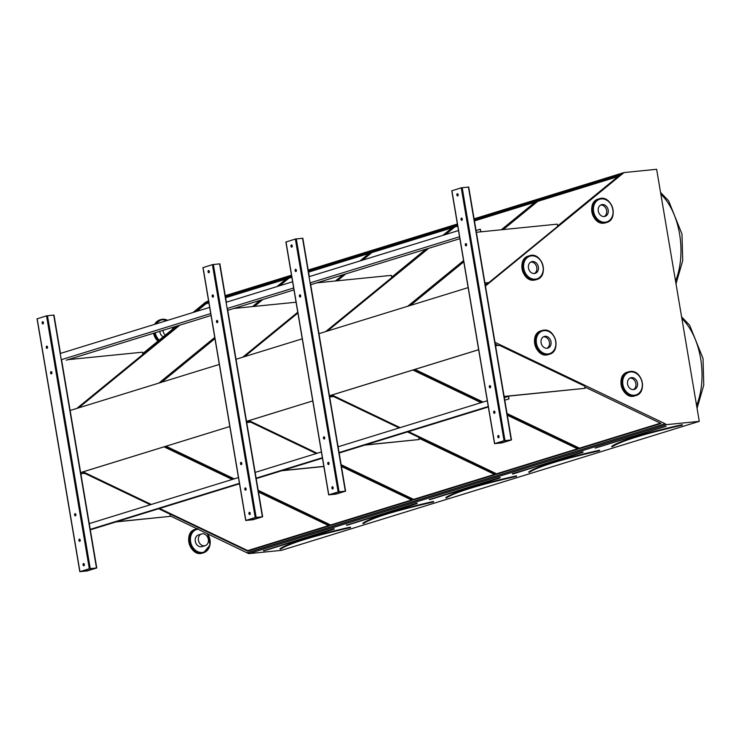 <?xml version="1.0" encoding="UTF-8"?>
<svg xmlns="http://www.w3.org/2000/svg" width="741" height="741" viewBox="0 0 741 741"><rect width="100%" height="100%" fill="white"/><g stroke="black" fill="none" stroke-linecap="round" stroke-linejoin="round"><path stroke-width="1.11" d="M170.254 515.903L248.726 553.638L281.385 550.359L699.272 421.36L656.637 169.291L623.978 172.57L485.457 286.007M87.281 570.913L96.765 567.958L89.318 568.755L79.945 571.644L87.281 570.913M253.172 519.7L262.657 516.746L255.2 517.542L245.836 520.432L253.172 519.7M336.108 494.099L345.602 491.144L338.146 491.941L328.772 494.831L336.108 494.099M70.136 410.486L219.317 364.424M96.636 567.949L61.41 359.672M80.639 472.573L229.821 426.52L80.639 472.601M236.018 359.274L302.263 338.822M262.527 516.736L227.302 308.46M246.521 421.36L312.767 400.918L246.531 421.388M318.963 333.663L468.145 287.61M345.473 491.126L310.247 282.849M329.467 395.759L478.649 349.706M502 442.886L511.494 439.932L504.037 440.728L494.664 443.618L502 442.886M350.586 527.564L350.4 527.36A150.979 14.311 170.4 0 0 280.117 549.053L280.533 549.127M159.611 508.446L247.707 550.6L247.577 551.119L329.263 525.897L258.479 492.024M232.248 479.473L164.067 446.851M247.707 550.6L328.661 525.61M82.39 472.063L150.571 504.686M158.889 508.669L247.577 551.119M83.122 471.832L151.303 504.464M208.906 302.874L205.97 303.782L205.674 303.31L195.281 311.804M178.442 325.568L77.203 408.3M205.97 303.782L196.68 311.368M179.85 325.132L78.602 407.865M276.958 286.591L287.351 278.097L225.523 297.187M208.814 302.347L205.674 303.31M286.248 279.005L225.616 297.725M158.88 383.088L214.751 337.424M252.496 306.589L260.128 300.346M433.531 501.963L433.346 501.75A150.979 14.311 170.4 0 0 363.062 523.452L363.479 523.526M363.062 523.452L363.414 523.6C372.038 517.885 395.407 510.679 433.504 501.972L433.189 501.527A151.201 14.329 -9.6 0 0 362.803 523.257L362.803 523.257M258.183 490.32L330.653 524.998L330.523 525.508L412.2 500.295L341.416 466.422M249.226 422.296L247.012 421.24M330.653 524.998L411.598 500.008M165.336 446.452L233.517 479.084M258.294 490.94L330.523 525.508M166.067 446.23L234.239 478.853M291.852 277.273L288.916 278.181L288.62 277.708L278.227 286.202M261.388 299.957L253.394 306.496M214.844 337.998L160.149 382.699M288.916 278.181L279.626 285.767M262.786 299.531L254.385 306.394M214.955 338.618L161.547 382.263M359.904 260.98L370.296 252.496L308.469 271.577M291.759 276.736L288.62 277.708M369.194 253.394L308.552 272.114M335.432 280.978L343.064 274.744M516.477 476.352L516.292 476.148A150.979 14.311 170.4 0 0 446.008 497.841L446.425 497.915M445.999 497.85L446.36 497.989C454.983 492.274 478.343 485.068 516.449 476.361L516.134 475.926A151.201 14.329 -9.6 0 0 445.749 497.656L445.749 497.656M341.129 464.709L413.598 499.388L413.469 499.906L495.145 474.694L418.943 438.218M332.172 396.694L329.958 395.638M413.598 499.388L494.543 474.397M248.281 420.851L316.453 453.473M341.24 465.339L413.469 499.906M249.013 420.629L317.185 453.251M452.14 227.793L371.862 252.57L371.565 252.097L361.173 260.591M344.333 274.355L336.331 280.885M297.789 312.387L243.094 357.088M371.862 252.57L362.571 260.156M345.732 273.92L337.331 280.793M297.891 313.017L244.493 356.653M442.849 235.379L453.242 226.885L371.565 252.097M391.702 277.171L426.01 249.133M599.413 450.75L599.228 450.537A150.979 14.311 170.4 0 0 528.954 472.239L529.361 472.313M599.08 450.315L599.691 450.232L599.08 450.315A151.201 14.329 -9.6 0 0 528.694 472.045L529.296 472.387C537.929 466.673 561.289 459.466 599.395 450.76L599.543 450.519M408.448 431.623L496.544 473.786L496.414 474.296L578.091 449.083L507.307 415.21M481.076 402.659L412.904 370.028M496.544 473.786L577.489 448.796M331.227 395.24L399.399 427.872M407.717 431.855L496.414 474.296M331.959 395.018L400.131 427.65M457.734 226.061L454.798 226.968L454.502 226.496L444.118 234.99M427.279 248.744L326.031 331.486M454.798 226.968L445.517 234.554M428.678 248.318L327.429 331.051M501.324 229.766L536.188 201.283L474.351 220.373M457.651 225.523L454.502 226.496M535.076 202.182L474.444 220.901M407.707 306.265L463.579 260.61M248.726 553.638L666.613 424.63L699.272 421.36M208.666 301.457L204.748 302.671L208.554 300.809M225.264 295.659L291.5 275.207M308.21 270.048L457.392 223.995M474.092 218.836L623.978 172.57M247.059 552.842L664.946 423.833L666.613 424.63M247.105 552.684L664.946 423.833M507.122 414.126L579.36 448.694L661.037 423.481L584.834 387.006M498.054 345.482L495.294 344.157M414.173 369.639L482.345 402.261M494.979 342.314L664.992 423.676M80.713 473.054L81.955 473.647M329.476 395.787L478.658 349.733M557.593 225.959L619.124 175.673L537.447 200.894L502.222 229.682M463.681 261.175L408.976 305.876M485.29 285.044L488.041 282.803M204.748 302.671L208.693 301.643M225.403 296.483L291.639 276.032M308.349 270.882L457.53 224.819M474.231 219.669L622.736 173.82M204.849 302.828L193.003 312.507M176.163 326.272L142.8 353.54M225.375 296.307L291.611 275.856M308.312 270.697L457.503 224.643M474.203 219.484L622.635 173.663M618.022 176.58L537.744 201.357L503.213 229.58M463.783 261.805L410.375 305.44M537.744 201.357L537.447 200.894M507.02 413.497L579.49 448.175L660.435 423.194M579.49 448.175L579.36 448.694M414.895 369.416L483.076 402.039M682.359 425.139L682.174 424.936A150.979 14.311 170.4 0 0 611.89 446.628L612.307 446.703M682.341 425.149C644.235 433.856 620.865 441.062 612.242 446.777L611.64 446.443A151.201 14.329 -9.6 0 1 682.026 424.713L682.48 424.908M501.388 442.961L510.929 440.024L504.491 440.682L495.099 443.581L501.388 442.961L501.175 441.701M511.355 439.913L468.71 187.028L461.263 187.816L451.899 190.789M462.273 219.021A1.13 0.658 -95.7 0 0 461.523 218.095A1.13 0.658 -95.7 0 0 460.985 219.28A1.13 0.658 -95.7 0 0 461.754 220.336A1.13 0.658 -95.7 0 0 462.273 219.021M493.654 412.422A1.13 0.658 -95.7 0 0 494.395 413.348A1.13 0.658 -95.7 0 0 494.932 412.153A1.13 0.658 -95.7 0 0 494.173 411.098A1.13 0.658 -95.7 0 0 493.654 412.422M466.589 244.53A1.13 0.658 -95.7 0 0 465.839 243.604A1.13 0.658 -95.7 0 0 465.302 244.789A1.13 0.658 -95.7 0 0 466.07 245.855A1.13 0.658 -95.7 0 0 466.589 244.53M489.338 386.904A1.13 0.658 -95.7 0 0 490.079 387.83A1.13 0.658 -95.7 0 0 490.616 386.645A1.13 0.658 -95.7 0 0 489.857 385.589A1.13 0.658 -95.7 0 0 489.338 386.904M458.142 194.614A1.13 0.658 -95.7 0 0 457.401 193.688A1.13 0.658 -95.7 0 0 456.864 194.874A1.13 0.658 -95.7 0 0 457.623 195.939A1.13 0.658 -95.7 0 0 458.142 194.614M497.776 436.82A1.13 0.658 -95.7 0 0 498.526 437.746A1.13 0.658 -95.7 0 0 499.063 436.56A1.13 0.658 -95.7 0 0 498.295 435.504A1.13 0.658 -95.7 0 0 497.776 436.82M461.976 220.244A1.13 0.658 84.3 0 1 461.448 219.234A1.13 0.658 84.3 0 1 461.763 218.141M494.618 413.256A1.13 0.658 84.3 0 1 494.108 412.376A1.13 0.658 84.3 0 1 494.404 411.144M466.293 245.762A1.13 0.658 84.3 0 1 465.765 244.743A1.13 0.658 84.3 0 1 466.08 243.65M490.301 387.738A1.13 0.658 84.3 0 1 489.792 386.858A1.13 0.658 84.3 0 1 490.088 385.635M457.845 195.846A1.13 0.658 84.3 0 1 457.317 194.827A1.13 0.658 84.3 0 1 457.632 193.734M498.749 437.653A1.13 0.658 84.3 0 1 498.239 436.773A1.13 0.658 84.3 0 1 498.536 435.551M484.966 283.108L488.875 282.58L557.658 226.376L557.288 224.153L476.37 232.276M484.938 282.979L488.875 282.58M504.13 396.435L585.057 388.321L584.677 386.107L499.49 345.334L495.553 345.732M585.057 388.321L504.158 396.565L508.539 396.129L509.002 398.899L508.391 396.37L504.195 396.787M335.497 494.173L345.047 491.237L338.609 491.894L329.217 494.793L335.497 494.173L335.284 492.913M309.192 276.643L302.828 238.241L295.372 239.028L286.017 242.001M296.381 270.233A1.13 0.658 -95.7 0 0 295.64 269.307A1.13 0.658 -95.7 0 0 295.103 270.493A1.13 0.658 -95.7 0 0 295.863 271.549A1.13 0.658 -95.7 0 0 296.381 270.233M327.763 463.634A1.13 0.658 -95.7 0 0 328.513 464.561A1.13 0.658 -95.7 0 0 329.05 463.366A1.13 0.658 -95.7 0 0 328.282 462.31A1.13 0.658 -95.7 0 0 327.763 463.634M300.698 295.742A1.13 0.658 -95.7 0 0 299.957 294.816A1.13 0.658 -95.7 0 0 299.42 296.002A1.13 0.658 -95.7 0 0 300.179 297.067A1.13 0.658 -95.7 0 0 300.698 295.742M323.447 438.116A1.13 0.658 -95.7 0 0 324.197 439.043A1.13 0.658 -95.7 0 0 324.734 437.857A1.13 0.658 -95.7 0 0 323.965 436.801A1.13 0.658 -95.7 0 0 323.447 438.116M292.26 245.827A1.13 0.658 -95.7 0 0 291.509 244.9A1.13 0.658 -95.7 0 0 290.972 246.086A1.13 0.658 -95.7 0 0 291.741 247.151A1.13 0.658 -95.7 0 0 292.26 245.827M331.894 488.032A1.13 0.658 -95.7 0 0 332.635 488.958A1.13 0.658 -95.7 0 0 333.172 487.773A1.13 0.658 -95.7 0 0 332.413 486.717A1.13 0.658 -95.7 0 0 331.894 488.032M296.085 271.456A1.13 0.658 84.3 0 1 295.557 270.446A1.13 0.658 84.3 0 1 295.872 269.353M328.726 464.468A1.13 0.658 84.3 0 1 328.217 463.588A1.13 0.658 84.3 0 1 328.522 462.356M300.401 296.965A1.13 0.658 84.3 0 1 299.873 295.955A1.13 0.658 84.3 0 1 300.188 294.862M324.419 438.95A1.13 0.658 84.3 0 1 323.91 438.07A1.13 0.658 84.3 0 1 324.206 436.847M291.954 247.049A1.13 0.658 84.3 0 1 291.435 246.04A1.13 0.658 84.3 0 1 291.75 244.947M332.857 488.865A1.13 0.658 84.3 0 1 332.348 487.986A1.13 0.658 84.3 0 1 332.644 486.763M252.551 519.774L262.101 516.847L255.664 517.496L246.29 520.386L252.551 519.774L252.338 518.524M226.246 302.245L219.882 263.842L212.426 264.639L203.071 267.603M213.436 295.835A1.13 0.658 -95.7 0 0 212.695 294.909A1.13 0.658 -95.7 0 0 212.158 296.094A1.13 0.658 -95.7 0 0 212.917 297.16A1.13 0.658 -95.7 0 0 213.436 295.835M244.817 489.236A1.13 0.658 -95.7 0 0 245.567 490.162A1.13 0.658 -95.7 0 0 246.105 488.977A1.13 0.658 -95.7 0 0 245.336 487.911A1.13 0.658 -95.7 0 0 244.817 489.236M217.752 321.353A1.13 0.658 -95.7 0 0 217.011 320.418A1.13 0.658 -95.7 0 0 216.474 321.613A1.13 0.658 -95.7 0 0 217.233 322.668A1.13 0.658 -95.7 0 0 217.752 321.353M240.501 463.727A1.13 0.658 -95.7 0 0 241.251 464.653A1.13 0.658 -95.7 0 0 241.788 463.458A1.13 0.658 -95.7 0 0 241.02 462.403A1.13 0.658 -95.7 0 0 240.501 463.727M209.314 271.438A1.13 0.658 -95.7 0 0 208.564 270.502A1.13 0.658 -95.7 0 0 208.026 271.697A1.13 0.658 -95.7 0 0 208.795 272.753A1.13 0.658 -95.7 0 0 209.314 271.438M248.948 513.643A1.13 0.658 -95.7 0 0 249.689 514.569A1.13 0.658 -95.7 0 0 250.226 513.374A1.13 0.658 -95.7 0 0 249.467 512.318A1.13 0.658 -95.7 0 0 248.948 513.643M213.139 297.067A1.13 0.658 84.3 0 1 212.611 296.057A1.13 0.658 84.3 0 1 212.926 294.955M245.79 490.07A1.13 0.658 84.3 0 1 245.28 489.19A1.13 0.658 84.3 0 1 245.577 487.967M217.456 322.576A1.13 0.658 84.3 0 1 216.928 321.566A1.13 0.658 84.3 0 1 217.243 320.473M241.473 464.561A1.13 0.658 84.3 0 1 240.964 463.681A1.13 0.658 84.3 0 1 241.26 462.449M209.018 272.66A1.13 0.658 84.3 0 1 208.49 271.651A1.13 0.658 84.3 0 1 208.805 270.558M249.912 514.476A1.13 0.658 84.3 0 1 249.402 513.596A1.13 0.658 84.3 0 1 249.698 512.364M86.669 570.987L96.21 568.06L89.772 568.708L80.38 571.607L86.669 570.987L86.456 569.736M60.364 353.457L53.991 315.055L46.535 315.851L37.18 318.815M47.554 347.047A1.13 0.658 -95.7 0 0 46.803 346.121A1.13 0.658 -95.7 0 0 46.266 347.307A1.13 0.658 -95.7 0 0 47.035 348.372A1.13 0.658 -95.7 0 0 47.554 347.047M78.935 540.448A1.13 0.658 -95.7 0 0 79.676 541.375A1.13 0.658 -95.7 0 0 80.213 540.189A1.13 0.658 -95.7 0 0 79.454 539.124A1.13 0.658 -95.7 0 0 78.935 540.448M51.87 372.566A1.13 0.658 -95.7 0 0 51.12 371.63A1.13 0.658 -95.7 0 0 50.583 372.825A1.13 0.658 -95.7 0 0 51.351 373.881A1.13 0.658 -95.7 0 0 51.87 372.566M74.619 514.939A1.13 0.658 -95.7 0 0 75.36 515.866A1.13 0.658 -95.7 0 0 75.897 514.671A1.13 0.658 -95.7 0 0 75.137 513.615A1.13 0.658 -95.7 0 0 74.619 514.939M43.423 322.65A1.13 0.658 -95.7 0 0 42.682 321.714A1.13 0.658 -95.7 0 0 42.144 322.909A1.13 0.658 -95.7 0 0 42.904 323.965A1.13 0.658 -95.7 0 0 43.423 322.65M83.057 564.855A1.13 0.658 -95.7 0 0 83.807 565.781A1.13 0.658 -95.7 0 0 84.344 564.586A1.13 0.658 -95.7 0 0 83.576 563.53A1.13 0.658 -95.7 0 0 83.057 564.855M47.257 348.27A1.13 0.658 84.3 0 1 46.729 347.26A1.13 0.658 84.3 0 1 47.044 346.167M79.898 541.282A1.13 0.658 84.3 0 1 79.389 540.402A1.13 0.658 84.3 0 1 79.685 539.179M51.574 373.788A1.13 0.658 84.3 0 1 51.046 372.779A1.13 0.658 84.3 0 1 51.361 371.686M75.582 515.773A1.13 0.658 84.3 0 1 75.073 514.893A1.13 0.658 84.3 0 1 75.369 513.661M43.126 323.873A1.13 0.658 84.3 0 1 42.598 322.863A1.13 0.658 84.3 0 1 42.913 321.77M84.029 565.689A1.13 0.658 84.3 0 1 83.52 564.809A1.13 0.658 84.3 0 1 83.816 563.577M325.688 331.588L391.776 277.588L391.396 275.365L316.815 282.849M365.341 444.933L419.165 439.533L418.795 437.32L407.504 431.92M419.165 439.533L364.702 445.128M399.186 427.937L333.607 396.546L329.671 396.944M242.742 357.19L297.762 312.239M296.067 302.217L233.869 308.451M316.25 453.538L250.662 422.157L246.725 422.546M281.765 470.73L323.854 466.515M282.395 470.535L323.836 466.385M76.86 408.402L142.939 354.402L142.568 352.188L67.987 359.663M116.504 521.747L170.337 516.347L169.958 514.134L158.676 508.734M170.337 516.347L115.874 521.942M150.358 504.751L84.77 473.369L80.834 473.758M89.967 529.463L239.426 483.327M255.858 478.251L322.372 457.716M339.072 452.566L488.263 406.503M90.319 529.834L239.5 483.78M256.21 478.621L322.446 458.17M339.156 453.02L488.338 406.966M88.994 523.692L238.454 477.556M254.885 472.489L321.399 451.954M338.1 446.795L487.282 400.742M508.817 398.917L504.76 400.168L509.002 398.899M504.334 397.621L508.391 396.37M476.065 230.497L480.298 229.191L480.742 231.831M480.298 229.191L480.928 231.813M66.273 360.191L211.046 315.499M227.746 310.34L293.982 289.898M310.692 284.739L459.874 238.685M61.262 359.718L210.713 313.573M227.144 308.506L293.658 287.971M310.09 282.895L459.55 236.759M60.206 353.503L209.666 307.367M226.098 302.291L292.612 281.756M309.043 276.689L458.494 230.544M534.4 273.512A6.104 4.946 72.8 0 0 536.558 266.556A6.104 4.946 72.8 0 0 530.852 262.018A6.104 4.946 -107.2 0 1 536.558 266.556A6.104 4.946 -107.2 0 1 534.4 273.512M534.428 273.512A6.104 4.946 72.8 0 0 535.215 273.355A6.104 4.946 72.8 0 0 538.142 266.065A6.104 4.946 72.8 0 0 531.612 261.693A6.104 4.946 72.8 0 0 528.565 268.501A6.104 4.946 72.8 0 0 534.428 273.512M604.221 216.539A6.104 4.946 72.8 0 0 606.379 209.583A6.104 4.946 72.8 0 0 600.673 205.044A6.104 4.946 -107.2 0 1 606.379 209.583A6.104 4.946 -107.2 0 1 604.221 216.539A6.104 4.946 72.8 0 0 605.036 216.381A6.104 4.946 72.8 0 0 607.963 209.092A6.104 4.946 72.8 0 0 601.433 204.72A6.104 4.946 72.8 0 0 598.385 211.528A6.104 4.946 72.8 0 0 604.248 216.539M633.49 389.581A6.104 4.946 72.8 0 0 635.648 382.615A6.104 4.946 72.8 0 0 629.943 378.086A6.104 4.946 -107.2 0 1 635.648 382.615A6.104 4.946 -107.2 0 1 633.49 389.581M631.489 377.595A6.104 4.946 72.8 0 0 630.702 377.762A6.104 4.946 72.8 0 0 627.784 385.042A6.104 4.946 72.8 0 0 634.305 389.423A6.104 4.946 72.8 0 0 637.362 382.606A6.104 4.946 72.8 0 0 631.489 377.595M547.043 348.279A6.104 4.946 72.8 0 0 549.201 341.314A6.104 4.946 72.8 0 0 543.496 336.785A6.104 4.946 -107.2 0 1 549.201 341.314A6.104 4.946 -107.2 0 1 547.043 348.279M545.052 336.294A6.104 4.946 72.8 0 0 544.264 336.451A6.104 4.946 72.8 0 0 541.338 343.741A6.104 4.946 72.8 0 0 547.858 348.113A6.104 4.946 72.8 0 0 550.915 341.305A6.104 4.946 72.8 0 0 545.052 336.294M159.778 331.329A6.104 4.946 72.8 0 0 163.252 336.822A6.104 4.946 72.8 0 1 159.778 331.329M199.209 534.798A6.104 4.946 72.8 0 0 198.421 534.956A6.104 4.946 72.8 0 0 195.504 542.245A6.104 4.946 72.8 0 0 202.024 546.617A6.104 4.946 72.8 0 1 201.237 546.775A6.104 4.946 72.8 0 1 195.374 541.764A6.104 4.946 72.8 0 1 198.421 534.956L201.589 533.974A6.104 4.946 72.8 0 0 198.532 540.791A6.104 4.946 72.8 0 0 204.405 545.802A6.104 4.946 72.8 0 0 205.192 545.645A6.104 4.946 72.8 0 0 208.11 538.355A6.104 4.946 72.8 0 0 201.589 533.974M172.736 329.069A6.104 4.946 72.8 0 0 172.097 327.522M162.946 330.347A6.104 4.946 72.8 0 0 165.345 335.117M263.611 550.693L333.543 528.833L263.889 550.878M333.543 528.833L334.274 528.759L334.015 529.241L263.861 550.896L263.388 550.489M279.857 548.868L280.469 549.201C289.092 543.486 312.461 536.28 350.567 527.573L350.252 527.138A151.201 14.329 -9.6 0 0 279.857 548.868L280.117 549.062M346.556 525.119L416.488 503.232L346.825 525.276M416.488 503.232L417.22 503.148L416.924 503.639L346.797 525.286L346.334 524.887M433.652 501.527L433.189 501.527M429.502 499.508L499.425 477.621L429.771 499.675M499.425 477.621L500.166 477.547L499.897 478.028L429.743 499.684L429.271 499.277M516.597 475.926L516.134 475.926M512.448 473.907L582.37 452.019L512.716 474.064M582.37 452.019L583.102 451.936L582.815 452.427L512.346 473.712M595.162 448.073L665.316 426.408L595.273 448.11M665.9 426.557L665.316 426.408M696.586 405.438A58.307 33.743 -95.7 0 0 700.625 358.496A58.307 33.743 -95.7 0 0 681.887 318.574M675.533 280.978A58.307 33.743 -95.7 0 0 679.58 234.036A58.307 33.743 -95.7 0 0 660.842 194.123M666.048 426.334L595.292 448.11M511.197 439.932L468.423 187.019M504.964 440.552L462.189 187.649M504.037 440.728L461.263 187.816M494.664 443.618L451.89 190.715M501.546 442.933L501.324 441.655M345.315 491.144L302.541 238.231M339.072 491.765L296.298 238.861M338.146 491.941L295.372 239.028M328.772 494.831L285.998 241.927M335.654 494.136L335.441 492.867M262.37 516.746L219.595 263.842M256.136 517.366L213.362 264.463M255.2 517.542L212.426 264.639M245.836 520.432L203.053 267.529M252.709 519.747L252.496 518.478M96.478 567.958L53.704 315.055M90.245 568.579L47.47 315.675M89.318 568.755L46.535 315.851M79.945 571.644L37.17 318.741M86.817 570.959L86.604 569.69M534.215 280.117A12.43 10.068 72.8 0 0 535.817 279.792L536.762 279.496A12.43 10.068 -107.2 0 1 535.159 279.82A12.43 10.068 -107.2 0 1 523.211 269.622A12.43 10.068 -107.2 0 1 529.435 255.747A12.43 10.068 -107.2 0 1 542.718 264.648A12.43 10.068 -107.2 0 1 536.762 279.496C549.535 276.282 541.791 251.199 529.435 255.747L528.481 256.034A12.43 10.068 72.8 0 0 522.266 269.909A12.43 10.068 72.8 0 0 534.215 280.117M535.382 279.172A11.865 9.614 72.8 0 0 540.773 260.86A11.865 9.614 72.8 0 0 524.091 262.536A11.865 9.614 72.8 0 0 535.382 279.172M604.035 223.143A12.43 10.068 72.8 0 0 605.638 222.819L606.592 222.522A12.43 10.068 -107.2 0 1 604.98 222.846A12.43 10.068 -107.2 0 1 593.032 212.639A12.43 10.068 -107.2 0 1 599.256 198.764A12.43 10.068 -107.2 0 1 612.538 207.675A12.43 10.068 -107.2 0 1 606.592 222.522C619.356 219.308 611.612 194.225 599.256 198.764L598.302 199.06A12.43 10.068 72.8 0 0 592.087 212.936A12.43 10.068 72.8 0 0 604.035 223.143M605.212 222.198A11.865 9.614 72.8 0 0 610.593 203.886A11.865 9.614 72.8 0 0 593.912 205.563A11.865 9.614 72.8 0 0 605.212 222.198M627.571 372.102A12.43 10.068 72.8 0 0 621.616 386.95A12.43 10.068 72.8 0 0 634.907 395.861L635.852 395.564A12.43 10.068 -107.2 0 1 622.57 386.654A12.43 10.068 -107.2 0 1 628.525 371.806A12.43 10.068 -107.2 0 1 630.128 371.482A12.43 10.068 -107.2 0 1 642.077 381.689A12.43 10.068 -107.2 0 1 635.852 395.564C647.653 392.674 642.151 369.537 630.165 371.473L627.571 372.102C614.798 375.317 622.542 400.399 634.907 395.861M630.535 371.945A11.865 9.614 72.8 0 0 625.154 390.248A11.865 9.614 72.8 0 0 641.826 388.571A11.865 9.614 72.8 0 0 630.535 371.945M541.125 330.801A12.43 10.068 72.8 0 0 535.169 345.649A12.43 10.068 72.8 0 0 548.46 354.55L549.414 354.263A12.43 10.068 -107.2 0 1 536.123 345.352A12.43 10.068 -107.2 0 1 542.079 330.505A12.43 10.068 -107.2 0 1 543.681 330.18A12.43 10.068 -107.2 0 1 555.63 340.388A12.43 10.068 -107.2 0 1 549.414 354.263C561.206 351.373 555.704 328.235 543.718 330.171L541.125 330.801C528.361 334.015 536.104 359.098 548.46 354.55M544.089 330.643A11.865 9.614 72.8 0 0 538.707 348.946A11.865 9.614 72.8 0 0 555.389 347.27A11.865 9.614 72.8 0 0 544.089 330.643M173.866 328.152A11.865 9.614 72.8 0 0 173.468 327.105M167.234 320.464A11.865 9.614 72.8 0 0 156.647 323.734M155.249 332.728A11.865 9.614 72.8 0 0 159.213 340.119M155.61 324.049A12.43 10.068 -107.2 0 1 160.816 319.584L159.871 319.88A12.43 10.068 72.8 0 0 154.656 324.345M153.544 333.255A12.43 10.068 72.8 0 0 157.935 341.166M158.611 340.61A12.43 10.068 -107.2 0 1 154.489 332.959M167.716 320.316L160.816 319.584A12.43 10.068 -107.2 0 1 167.642 320.334M173.589 327.068A12.43 10.068 -107.2 0 1 173.968 328.059M197.977 529.176A11.865 9.614 72.8 0 0 191.234 544.19A11.865 9.614 72.8 0 0 205.766 551.156A11.865 9.614 72.8 0 0 207.184 533.576M197.884 528.676L195.291 529.296A12.43 10.068 72.8 0 0 189.335 544.144A12.43 10.068 72.8 0 0 202.626 553.055L203.571 552.758A12.43 10.068 -107.2 0 1 190.289 543.857A12.43 10.068 -107.2 0 1 196.245 529.009A12.43 10.068 -107.2 0 1 197.162 528.778M207.48 533.724A12.43 10.068 -107.2 0 1 203.571 552.758L210.009 545.089L207.656 533.807M681.6 316.87L689.649 325.243L703.033 358.524L703.765 385.125L697.068 408.282M660.555 192.419L668.604 200.783L681.979 234.073L682.711 260.665L676.014 283.831M511.494 439.932L468.71 187.028M494.543 443.674L451.769 190.77M345.602 491.144L310.368 282.812M309.312 276.606L302.828 238.241M328.661 494.886L285.878 241.983M262.657 516.746L227.422 308.423M226.366 302.208L219.882 263.842M245.716 520.497L202.941 267.584M96.765 567.958L61.531 359.635M60.484 353.42L53.991 315.055M79.824 571.709L37.05 318.797M535.817 279.792L534.178 280.126C522.192 282.062 516.681 258.924 528.481 256.034M605.638 222.819L603.998 223.152C592.013 225.088 586.502 201.95 598.302 199.06M157.879 341.212L153.443 333.283M154.591 324.363L159.871 319.88M173.69 327.031L174.061 327.994M195.291 529.296C182.518 532.51 190.261 557.602 202.626 553.055M205.192 545.645L202.024 546.617"/></g></svg>
